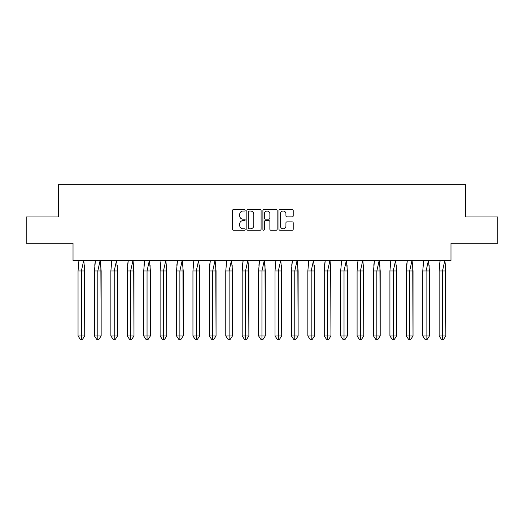 <?xml version="1.0" encoding="UTF-8"?>
<svg xmlns="http://www.w3.org/2000/svg" width="524" height="524" viewBox="0 0 524 524"><rect width="100%" height="100%" fill="white"/><g stroke="black" fill="none" stroke-linecap="round" stroke-linejoin="round"><path stroke-width="0.79" d="M245.167 210.307A0.721 0.721 0 0 0 244.439 209.58L233.468 209.58A1.035 1.035 0 0 0 232.433 210.615L232.433 229.204A1.035 1.035 0 0 0 233.468 230.239L244.439 230.239A0.721 0.721 0 0 0 245.167 229.519A0.721 0.721 0 0 0 244.439 228.792L243.025 228.792A3.308 3.308 0 0 1 239.717 225.49L239.717 223.938A3.308 3.308 0 0 1 243.025 220.637L244.439 220.637A0.721 0.721 0 0 0 245.167 219.91A0.721 0.721 0 0 0 244.439 219.189L243.025 219.189A3.308 3.308 0 0 1 239.717 215.881L239.717 214.336A3.308 3.308 0 0 1 243.025 211.028L244.439 211.028A0.721 0.721 0 0 0 245.167 210.307M26.2 216.962L26.2 243.274L73.026 243.274L73.026 260.421L450.974 260.421L450.974 243.274L497.8 243.274L497.8 216.962L465.705 216.962L465.705 184.664L58.295 184.664L58.295 216.962L26.2 216.962M292.182 216.864A1.035 1.035 0 0 0 293.217 215.829L293.217 210.615A1.035 1.035 0 0 0 292.182 209.58L279.999 209.58A1.035 1.035 0 0 0 278.964 210.615L278.964 229.204A1.035 1.035 0 0 0 279.999 230.239L292.182 230.239A1.035 1.035 0 0 0 293.217 229.204L293.217 222.91A1.035 1.035 0 0 0 292.182 221.875L286.969 221.875A1.035 1.035 0 0 0 285.934 222.91L285.934 226.034A2.764 2.764 0 0 1 283.17 228.792A2.764 2.764 0 0 1 280.412 226.034L280.412 213.792A2.764 2.764 0 0 1 283.17 211.028A2.764 2.764 0 0 1 285.934 213.792L285.934 215.829A1.035 1.035 0 0 0 286.969 216.864L292.182 216.864M261.096 210.615A1.035 1.035 0 0 0 260.061 209.58L247.878 209.58A1.035 1.035 0 0 0 246.843 210.615L246.843 229.204A1.035 1.035 0 0 0 247.878 230.239L260.061 230.239A1.035 1.035 0 0 0 261.096 229.204L261.096 210.615M263.939 209.58L276.122 209.58A1.035 1.035 0 0 1 277.157 210.615L277.157 229.204A1.035 1.035 0 0 1 276.122 230.239L270.908 230.239A1.035 1.035 0 0 1 269.873 229.204L269.873 221.665A1.035 1.035 0 0 0 268.845 220.637L265.38 220.637A1.035 1.035 0 0 0 264.351 221.665L264.351 229.519A0.721 0.721 0 0 1 263.624 230.239A0.721 0.721 0 0 1 262.904 229.519L262.904 210.615A1.035 1.035 0 0 1 263.939 209.58M249.011 211.028A0.721 0.721 0 0 0 248.291 211.755L248.291 228.071A0.721 0.721 0 0 0 249.011 228.792L250.511 228.792A3.308 3.308 0 0 0 253.812 225.49L253.812 214.336A3.308 3.308 0 0 0 250.511 211.028L249.011 211.028M269.873 213.844A2.764 2.764 0 0 0 267.116 211.08A2.764 2.764 0 0 0 264.351 213.844L264.351 218.154A1.035 1.035 0 0 0 265.38 219.189L268.845 219.189A1.035 1.035 0 0 0 269.873 218.154L269.873 213.844M84.443 265.275L84.737 335.95L82.504 339.336L84.737 335.95L84.737 270.941L78.043 270.941L78.043 335.95L78.043 270.941L79.019 260.264M84.737 270.941L83.755 260.264L81.39 270.941L81.39 339.336L82.504 339.336L81.168 339.336M78.331 265.275L78.993 260.421M81.39 339.336L80.27 339.336L78.043 335.95L84.737 335.95M100.857 265.275L101.152 335.95L98.918 339.336L101.152 335.95L101.152 270.941L94.458 270.941L94.458 335.95L94.458 270.941L95.433 260.264M101.152 270.941L100.169 260.264L97.805 270.941L97.805 339.336L98.918 339.336L97.582 339.336M94.746 265.275L95.407 260.421M117.271 265.275L117.566 335.95L115.332 339.336L117.566 335.95L117.566 270.941L110.872 270.941L110.872 335.95L110.872 270.941L111.848 260.264M117.566 270.941L116.583 260.264L114.219 270.941L114.219 339.336L115.332 339.336L113.996 339.336M111.16 265.275L111.822 260.421M133.685 265.275L133.98 335.95L131.747 339.336L133.98 335.95L133.98 270.941L127.286 270.941L127.286 335.95L127.286 270.941L128.262 260.264M133.98 270.941L132.998 260.264L130.633 270.941L130.633 339.336L131.747 339.336L130.411 339.336M127.574 265.275L128.236 260.421M150.1 265.275L150.395 335.95L148.161 339.336L150.395 335.95L150.395 270.941L143.7 270.941L143.7 335.95L143.7 270.941L144.676 260.264M150.395 270.941L149.412 260.264L147.048 270.941L147.048 339.336L148.161 339.336L146.825 339.336M143.989 265.275L144.65 260.421M166.514 265.275L166.809 335.95L164.575 339.336L166.809 335.95L166.809 270.941L160.115 270.941L160.115 335.95L160.115 270.941L161.091 260.264M166.809 270.941L165.826 260.264L163.462 270.941L163.462 339.336L164.575 339.336L163.239 339.336M160.403 265.275L161.065 260.421M97.805 339.336L96.685 339.336L94.458 335.95L101.152 335.95M114.219 339.336L113.099 339.336L110.872 335.95L117.566 335.95M130.633 339.336L129.513 339.336L127.286 335.95L133.98 335.95M147.048 339.336L145.927 339.336L143.7 335.95L150.395 335.95M163.462 339.336L162.342 339.336L160.115 335.95L166.809 335.95M182.928 265.275L183.223 335.95L180.99 339.336L183.223 335.95L183.223 270.941L176.529 270.941L176.529 335.95L176.529 270.941L177.505 260.264M183.223 270.941L182.241 260.264L179.876 270.941L179.876 339.336L180.99 339.336L179.653 339.336M176.817 265.275L177.479 260.421M179.876 339.336L178.756 339.336L176.529 335.95L183.223 335.95M199.349 265.275L199.637 335.95L197.404 339.336L199.637 335.95L199.637 270.941L192.943 270.941L192.943 335.95L192.943 270.941L193.919 260.264M199.637 270.941L198.655 260.264L196.29 270.941L196.29 339.336L197.404 339.336L196.068 339.336M193.232 265.275L193.893 260.421M196.29 339.336L195.17 339.336L192.943 335.95L199.637 335.95M215.764 265.275L216.052 335.95L213.818 339.336L216.052 335.95L216.052 270.941L209.358 270.941L209.358 335.95L209.358 270.941L210.334 260.264M216.052 270.941L215.069 260.264L212.705 270.941L212.705 339.336L213.818 339.336L212.482 339.336M209.646 265.275L210.307 260.421M212.705 339.336L211.591 339.336L209.358 335.95L216.052 335.95M232.178 265.275L232.466 335.95L230.233 339.336L232.466 335.95L232.466 270.941L225.772 270.941L225.772 335.95L225.772 270.941L226.748 260.264M232.466 270.941L231.484 260.264L229.119 270.941L229.119 339.336L230.233 339.336L228.896 339.336M226.06 265.275L226.722 260.421M229.119 339.336L228.006 339.336L225.772 335.95L232.466 335.95M248.592 265.275L248.88 335.95L246.647 339.336L248.88 335.95L248.88 270.941L242.186 270.941L242.186 335.95L242.186 270.941L243.162 260.264M248.88 270.941L247.898 260.264L245.533 270.941L245.533 339.336L246.647 339.336L245.311 339.336M242.474 265.275L243.136 260.421M245.533 339.336L244.42 339.336L242.186 335.95L248.88 335.95M265.006 265.275L265.295 335.95L263.061 339.336L265.295 335.95L265.295 270.941L258.601 270.941L258.601 335.95L258.601 270.941L259.583 260.264M265.295 270.941L264.312 260.264L261.948 270.941L261.948 339.336L263.061 339.336L261.725 339.336M258.889 265.275L259.55 260.421M261.948 339.336L260.834 339.336L258.601 335.95L265.295 335.95M281.421 265.275L281.709 335.95L279.475 339.336L281.709 335.95L281.709 270.941L275.015 270.941L275.015 335.95L275.015 270.941L275.997 260.264M281.709 270.941L280.726 260.264L278.362 270.941L278.362 339.336L279.475 339.336L278.139 339.336M275.303 265.275L275.965 260.421M278.362 339.336L277.248 339.336L275.015 335.95L281.709 335.95M297.835 265.275L298.123 335.95L295.89 339.336L298.123 335.95L298.123 270.941L291.429 270.941L291.429 335.95L291.429 270.941L292.412 260.264M298.123 270.941L297.141 260.264L294.776 270.941L294.776 339.336L295.89 339.336L294.553 339.336M291.717 265.275L292.379 260.421M294.776 339.336L293.663 339.336L291.429 335.95L298.123 335.95M314.249 265.275L314.538 335.95L312.304 339.336L314.538 335.95L314.538 270.941L307.843 270.941L307.843 335.95L307.843 270.941L308.826 260.264M314.538 270.941L313.555 260.264L311.191 270.941L311.191 339.336L312.304 339.336L310.968 339.336M308.132 265.275L308.793 260.421M311.191 339.336L310.077 339.336L307.843 335.95L314.538 335.95M330.664 265.275L330.952 335.95L328.718 339.336L330.952 335.95L330.952 270.941L324.258 270.941L324.258 335.95L324.258 270.941L325.24 260.264M330.952 270.941L329.976 260.264L327.605 270.941L327.605 339.336L328.718 339.336L327.382 339.336M324.546 265.275L325.208 260.421M327.605 339.336L326.491 339.336L324.258 335.95L330.952 335.95M347.078 265.275L347.366 335.95L345.133 339.336L347.366 335.95L347.366 270.941L340.672 270.941L340.672 335.95L340.672 270.941L341.655 260.264M347.366 270.941L346.39 260.264L344.019 270.941L344.019 339.336L345.133 339.336L343.796 339.336M340.96 265.275L341.622 260.421M344.019 339.336L342.906 339.336L340.672 335.95L347.366 335.95M363.492 265.275L363.78 335.95L361.547 339.336L363.78 335.95L363.78 270.941L357.086 270.941L357.086 335.95L357.086 270.941L358.069 260.264M363.78 270.941L362.805 260.264L360.433 270.941L360.433 339.336L361.547 339.336L360.211 339.336M357.375 265.275L358.036 260.421M360.433 339.336L359.32 339.336L357.086 335.95L363.78 335.95M379.907 265.275L380.195 335.95L377.968 339.336L380.195 335.95L380.195 270.941L373.501 270.941L373.501 335.95L373.501 270.941L374.483 260.264M380.195 270.941L379.219 260.264L376.848 270.941L376.848 339.336L377.968 339.336L376.625 339.336M373.795 265.275L374.45 260.421M376.848 339.336L375.734 339.336L373.501 335.95L380.195 335.95M396.321 265.275L396.609 335.95L394.382 339.336L396.609 335.95L396.609 270.941L389.915 270.941L389.915 335.95L389.915 270.941L390.897 260.264M396.609 270.941L395.633 260.264L393.262 270.941L393.262 339.336L394.382 339.336L393.039 339.336M390.21 265.275L390.865 260.421M393.262 339.336L392.149 339.336L389.915 335.95L396.609 335.95M412.735 265.275L413.023 335.95L410.796 339.336L413.023 335.95L413.023 270.941L406.329 270.941L406.329 335.95L406.329 270.941L407.312 260.264M413.023 270.941L412.047 260.264L409.676 270.941L409.676 339.336L410.796 339.336L409.454 339.336M406.624 265.275L407.279 260.421M409.676 339.336L408.563 339.336L406.329 335.95L413.023 335.95M429.149 265.275L429.438 335.95L427.211 339.336L429.438 335.95L429.438 270.941L422.744 270.941L422.744 335.95L422.744 270.941L423.726 260.264M429.438 270.941L428.462 260.264L426.091 270.941L426.091 339.336L427.211 339.336L425.868 339.336M423.038 265.275L423.693 260.421M426.091 339.336L424.977 339.336L422.744 335.95L429.438 335.95M445.564 265.275L445.852 335.95L443.625 339.336L445.852 335.95L445.852 270.941L439.158 270.941L439.158 335.95L439.158 270.941L440.14 260.264M445.852 270.941L444.876 260.264L442.505 270.941L442.505 339.336L443.625 339.336L442.282 339.336M439.453 265.275L440.114 260.421M442.505 339.336L441.391 339.336L439.158 335.95L445.852 335.95"/></g></svg>
